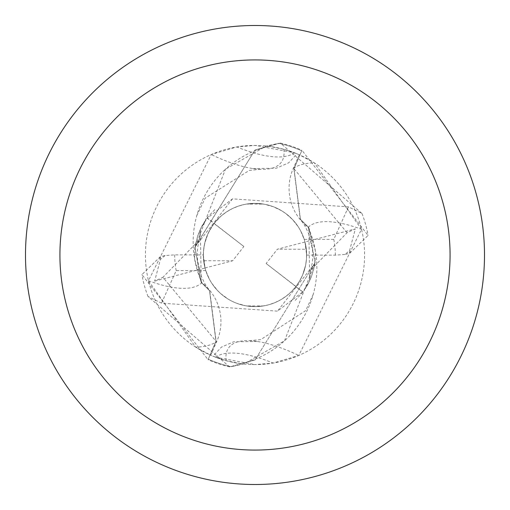<?xml version="1.0" encoding="UTF-8"?>
<svg xmlns="http://www.w3.org/2000/svg" width="510" height="510" viewBox="0 0 510 510"><rect width="100%" height="100%" fill="white"/><g stroke="black" fill="none" stroke-linecap="round" stroke-linejoin="round"><path stroke-width="0.38" stroke-dasharray="2.55 1.91" d="M255 25.5A229.5 229.5 0 0 1 484.5 255A229.5 229.5 0 0 1 255 484.5A229.5 229.5 0 0 1 25.5 255A229.5 229.5 0 0 1 255 25.5M299.293 154.772L293.269 168.408A49.343 49.343 0 0 0 308.129 227.32A98.455 98.455 0 0 1 241 363.681L226.159 360.717L212.976 356.203L215.481 357.204L255 364.58A109.58 109.58 0 0 1 145.42 255A109.58 109.58 0 0 1 255 145.42A109.58 109.58 0 0 1 364.58 255A109.58 109.58 0 0 1 255 364.58L273.175 363.063L298.784 355.451L361.52 229.277L314.345 162.881L299.293 154.772A109.58 109.58 0 0 0 268.999 146.319L283.84 149.283L297.024 153.797L294.519 152.796L255 145.42L236.825 146.937L211.216 154.549L148.48 280.723L195.655 347.119L210.706 355.228L216.731 341.592A172.418 57.828 -144.1 0 1 195.655 347.119M246.528 305.936L255 306.637A51.637 51.637 0 0 1 203.362 255A51.637 51.637 0 0 1 255 203.362L246.534 204.064L263.472 204.064L255 203.362A51.637 51.637 0 0 1 306.637 255A51.637 51.637 0 0 1 255 306.637L263.466 305.936L246.528 305.936A51.637 51.637 0 0 1 203.681 260.744L232.63 260.795L243.869 246.502L214.053 223.539L208.737 232.063L205.173 241.453L203.834 248.019L203.362 254.707L203.758 261.401L205.02 267.986L203.681 260.744M266.131 263.498L295.947 286.461L299.676 280.895L302.653 274.89L305.605 265.283L306.51 258.64L306.548 251.94L304.98 242.014L277.37 249.205L266.131 263.498L295.851 286.582A51.637 51.637 0 0 1 263.466 305.936M295.851 286.582L296.144 286.206M304.98 242.014L306.319 249.256L277.37 249.205M263.472 204.064A51.637 51.637 0 0 1 306.319 249.256M348.47 206.856L333.789 239.381L304.215 239.381L300.613 230.794L298.248 226.784L292.479 219.478L285.492 213.327L281.616 210.751L273.239 206.69L264.269 204.204L255 203.362A51.637 51.637 0 0 1 306.637 255A51.637 51.637 0 0 1 255 306.637A51.637 51.637 0 0 1 203.362 255A51.637 51.637 0 0 1 255 203.362L244.985 204.344L238.495 206.072L232.286 208.628L226.459 211.962L221.117 216.03L214.206 223.342L207.36 218.038L232.528 198.855L348.47 206.856L361.985 213.505L280.379 143.106L255 149.991L278.76 143.329A114.17 114.17 0 0 1 301.722 150.826L294.015 168.702L300.454 219.345L308.894 227.798L315.065 262.911L255 360.009L231.24 366.671A114.17 114.17 0 0 1 208.278 359.174L215.985 341.298L209.546 290.655L201.106 282.202L194.935 247.089L255 149.991L194.897 247.369L225.484 169.192A98.455 98.455 0 0 1 268.999 146.319M294.519 152.796A124.446 41.737 -144.1 0 1 236.825 146.937M148.48 280.723A124.88 41.884 -144.1 0 0 201.871 282.68A49.343 49.343 0 0 1 216.731 341.592M283.84 149.283A118.498 39.742 -144.1 0 1 260.591 169.32A118.498 39.742 -144.1 0 1 252.871 168.555A118.498 39.742 -144.1 0 1 211.216 154.549M201.871 282.68A98.455 98.455 0 0 1 225.484 169.192L266.29 146L278.76 143.329A114.163 114.163 0 0 1 301.722 150.832L301.952 150.31L368.067 235.416L349.675 253.323L344.926 254.458L349.592 250.588L355.355 228.875L347.049 232.726L310.775 269.969L309.672 280.564L302.889 291.892L295.908 286.512L299.65 280.94L302.64 274.922L305.598 265.302L306.51 258.647L306.548 251.934L304.974 241.995L355.349 228.875M194.897 247.369L194.584 258.952L201.233 282.463L209.725 290.885L216.132 341.362L208.048 359.69L141.933 274.584L160.325 256.677L165.074 255.542L174.675 254.866L203.362 254.911A51.637 51.637 0 0 0 205.785 270.619L209.387 279.206L211.752 283.216L217.521 290.522L220.875 293.754L228.384 299.249L232.483 301.467L236.761 303.31L245.731 305.796L255 306.637L261.7 306.204L268.285 304.897L274.648 302.755L280.678 299.797L286.276 296.087L291.344 291.682L295.794 286.658L302.64 291.962L277.472 311.145L161.53 303.144L148.015 296.495L229.621 366.894L255 360.009L315.065 262.911L308.894 227.798L300.454 219.345L294.015 168.702L301.722 150.832L293.868 168.638L300.275 219.115L308.767 227.536L315.416 251.047L315.065 262.911L277.472 311.151M241 363.681A109.58 109.58 0 0 1 210.706 355.228M226.159 360.717A118.498 39.742 35.9 0 1 249.409 340.68A118.498 39.742 35.9 0 1 257.129 341.445A118.498 39.742 35.9 0 1 298.784 355.451M215.481 357.204A124.446 41.737 35.9 0 1 273.175 363.063M308.129 227.32A124.88 41.884 35.9 0 1 361.52 229.277M232.522 198.83L194.935 247.089L201.106 282.202L209.546 290.655L215.985 341.298L208.278 359.167A114.163 114.163 0 0 0 231.253 366.671L243.71 364L284.516 340.808L315.103 262.631M309.691 280.545L308.767 227.505M200.309 229.455L201.233 282.495M243.869 246.502L214.149 223.418A51.637 51.637 0 0 1 246.534 204.064M214.149 223.418L213.856 223.794M205.02 267.986L232.63 260.795M213.894 223.75L214.219 223.323M203.362 254.911L205.026 268.005L203.452 258.066L203.49 251.353L204.402 244.698L207.36 235.078L210.349 229.06L214.092 223.488L207.111 218.108L200.328 229.436L199.225 240.031L162.951 277.274L216.138 341.394M303.138 291.72L302.621 291.975M206.862 218.28L207.379 218.025M165.074 255.542L160.408 259.411L154.645 281.125L162.951 277.274M344.919 254.445L335.325 255.134L306.637 255.089L304.974 241.995M361.985 213.505A114.75 114.75 0 0 1 368.067 235.416M148.015 296.495A114.75 114.75 0 0 1 141.933 274.584M205.785 270.619L176.211 270.619L161.53 303.144M280.379 143.106A114.737 114.737 0 0 1 301.952 150.31M229.621 366.894A114.737 114.737 0 0 1 208.048 359.69M296.106 286.25L295.781 286.677M304.215 239.381A51.637 51.637 0 0 1 306.637 255.089M154.651 281.125L205.026 268.005M293.269 168.408A172.418 57.828 35.9 0 1 314.345 162.881M347.068 232.713L293.862 168.606M349.681 253.323L349.599 250.588M160.318 256.677L160.401 259.411M333.789 239.381A80.325 80.325 0 0 1 335.325 255.134M176.211 270.619A80.325 80.325 0 0 1 174.675 254.866M252.871 168.555L276.433 168.179L288.615 162.849L297.024 153.797M260.591 169.32L249.288 170.41L205.154 198.167L196.764 215.673M257.129 341.445L233.567 341.821L221.385 347.151L212.976 356.203M313.236 294.327L305.688 310.609L260.808 339.571L249.409 340.68M310.813 269.981L312.273 262.746L312.764 256.83L312.496 249.524L308.524 233.306L304.744 225.624L300.301 219.096M199.187 240.019L197.721 247.273L197.242 252.979L197.542 260.871L201.539 276.853L204.918 283.796L209.699 290.904M295.22 300.352L301.92 293.295L307.402 285.237L311.304 277L313.561 269.803L314.721 263.715M315.001 261.349L314.154 267.061L311.444 276.548L308.161 283.815L304.464 289.839M214.78 209.648L208.048 216.737L201.635 226.523L197.714 235.748L195.279 246.285M194.998 248.65L195.846 242.938L198.556 233.452L201.839 226.185L205.536 220.161"/><path stroke-width="0.76" d="M255 25.5A229.5 229.5 0 0 1 484.5 255A229.5 229.5 0 0 1 255 484.5A229.5 229.5 0 0 1 25.5 255A229.5 229.5 0 0 1 255 25.5M255 59.925A195.075 195.075 0 0 1 450.075 255A195.075 195.075 0 0 1 255 450.075A195.075 195.075 0 0 1 59.925 255A195.075 195.075 0 0 1 255 59.925"/></g></svg>
